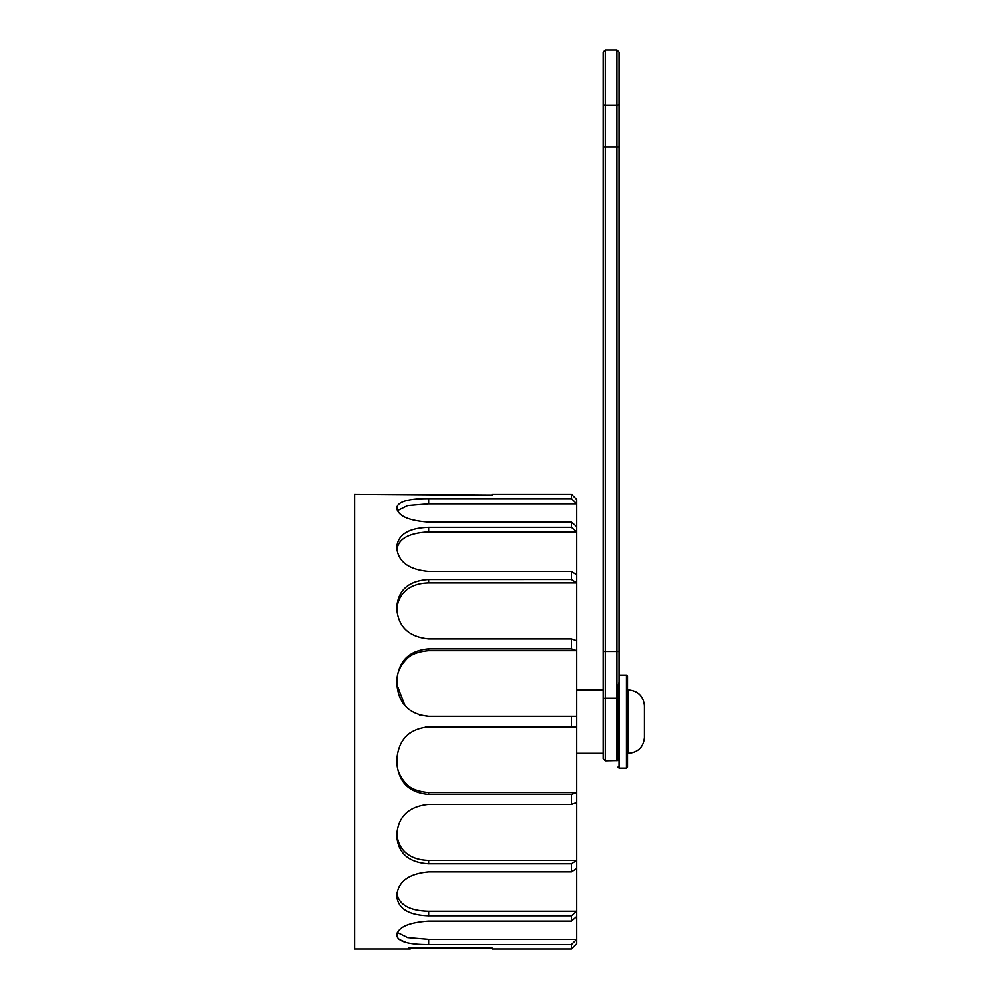 <?xml version="1.0" encoding="UTF-8"?>
<svg xmlns="http://www.w3.org/2000/svg" width="999" height="999" viewBox="0 0 999 999"><rect width="100%" height="100%" fill="white"/><g stroke="black" fill="none" stroke-linecap="round" stroke-linejoin="round"><path stroke-width="1.5" d="M396.903 936.175L396.903 934.465L396.903 936.175C398.738 941.895 409.315 944.704 428.633 944.617L571.428 944.617L571.428 949.05L492.095 949.05L492.095 948.063L408.741 948.063L410.227 949.05L411.7 948.063M396.903 934.465L396.903 934.465C398.738 926.947 409.315 922.514 428.633 921.178L571.428 921.178L576.723 916.595L576.723 939.41L428.633 939.41L407.642 937.674L397.327 932.554M571.428 921.178L571.428 915.883L428.633 915.883C409.315 915.296 398.738 909.152 396.903 897.439L396.903 894.217C398.738 881.056 409.315 873.588 428.633 871.827L571.428 871.827L571.428 863.723L428.633 863.723C409.315 862.524 398.738 853.783 396.903 837.499L396.903 833.166C398.738 815.933 409.315 806.33 428.633 804.357L571.428 804.357L571.428 794.417L428.633 794.417C409.315 792.756 398.738 782.479 396.903 763.586L396.903 758.653C398.738 739.435 409.315 728.858 428.633 726.922L571.428 726.922L571.428 716.345L428.633 716.345C409.315 714.41 398.738 703.833 396.903 684.615L396.903 679.67C398.738 660.789 409.315 650.511 428.633 648.838L571.428 648.838L571.428 638.898L428.633 638.898C409.315 636.937 398.738 627.335 396.903 610.102L396.903 605.756C398.738 589.485 409.315 580.744 428.633 579.545L571.428 579.532L571.428 571.44L428.633 571.44C409.315 569.68 398.738 562.212 396.903 549.038L396.903 545.816C398.738 534.115 409.315 527.971 428.633 527.372L571.428 527.372L571.428 522.09L428.633 522.09C409.315 520.741 398.738 516.321 396.903 508.791L396.903 507.08C398.738 501.361 409.315 498.551 428.633 498.651L571.428 498.651L571.428 494.205L492.095 494.205L492.095 495.192L354.583 494.205L354.583 949.05L410.227 949.05M572.052 716.345L428.633 716.345L419.318 714.947M405.007 705.794L396.903 684.615M571.428 726.922L576.723 726.922L576.723 792.607L428.633 792.607C417.682 791.57 410.177 788.586 406.143 783.678C399.862 777.01 396.778 769.705 396.903 761.75M571.428 804.357L576.723 802.547L576.723 860.326L428.633 860.326C407.904 859.814 398.014 848.401 396.903 834.053L396.903 833.166M571.428 871.827L576.723 868.418L576.723 911.3L428.633 911.3C407.904 910.976 398.014 903.371 396.903 892.794M398.364 939.172L406.118 942.581M571.428 949.05L576.723 943.755L576.723 939.41L571.416 944.629M571.428 498.651L576.723 503.858L576.723 526.673L571.416 522.077M571.428 494.205L576.723 499.5L576.723 503.858L428.633 503.858L428.633 498.651M397.315 510.689L407.667 505.581L428.633 503.858M571.428 527.372L576.723 531.955L576.723 574.837L571.416 571.428M576.723 526.673L576.723 531.955L428.633 531.955L428.633 527.372M396.903 550.461C397.702 539.16 408.279 532.991 428.633 531.955M571.428 579.545L576.723 582.941L576.723 640.709L571.416 638.898M576.723 574.837L576.723 582.941L428.633 582.941L428.633 579.545M396.903 609.203C397.827 594.954 408.166 583.329 428.633 582.941M571.428 648.838L576.723 650.649L576.723 716.345L571.416 716.345M576.723 640.709L576.723 650.649L428.633 650.649L428.633 648.838M396.903 681.505C396.74 673.588 399.825 666.271 406.143 659.577C410.314 654.595 417.807 651.623 428.633 650.649M576.723 716.345L576.723 726.922M425.562 727.06L572.664 726.922M404.295 738.286L406.031 736.375M406.331 736.076L410.114 732.879M576.723 802.547L576.723 792.607L571.416 794.43M576.723 868.418L576.723 860.326L571.416 863.735M576.723 916.595L576.723 911.3L571.416 915.896M617.969 760.601L617.969 685.926L619.03 682.155L619.03 768.169L626.435 768.169L627.484 767.12L627.484 676.148L626.435 675.087L626.435 768.169M619.03 104.957L619.03 68.993M616.907 49.95L605.282 49.95L605.282 105.257L616.907 105.257L616.907 49.95L619.03 52.06L619.03 682.155M576.723 753.358L603.159 753.358L603.159 758.74L605.282 760.851L617.981 760.589M603.159 758.74L603.159 52.06L605.282 49.95M644.417 737.499L644.417 705.769C643.406 696.191 638.111 690.908 628.546 689.897L628.546 753.358C638.174 752.409 643.468 747.127 644.417 737.499M627.484 700.474L628.546 700.474M428.633 944.667L428.633 939.41M428.633 794.442L428.633 792.607M428.633 863.748L428.633 860.326M428.633 915.921L428.633 911.3M603.159 699.412A2.11 1.174 180 0 1 605.282 698.239L616.907 698.239L616.907 147.04L605.282 147.04L605.282 760.851M603.159 651.46L619.03 651.46M603.159 104.208A2.11 1.049 180 0 0 605.282 105.257L605.282 147.04L603.159 147.04M619.03 147.04L616.907 147.04L616.907 105.257A2.11 1.049 0 0 0 619.03 104.208M616.907 760.851L616.907 698.239A2.11 1.174 -0 0 1 617.969 698.401M576.723 689.897L603.159 689.897M619.03 768.169L617.969 767.12M619.03 675.087L626.435 675.087M627.484 742.781L628.546 742.781"/></g></svg>
